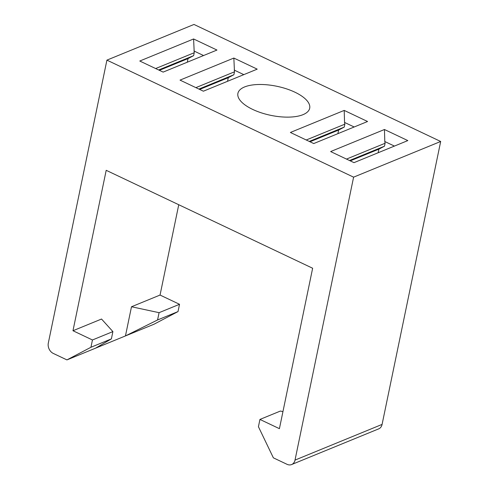 <?xml version="1.0" encoding="UTF-8"?>
<svg xmlns="http://www.w3.org/2000/svg" width="489" height="489" viewBox="0 0 489 489"><rect width="100%" height="100%" fill="white"/><g stroke="black" fill="none" stroke-linecap="round" stroke-linejoin="round"><path stroke-width="0.73" d="M294.861 92.17A36.651 14.847 11.7 0 0 258.742 84.493A36.651 14.847 11.7 0 0 237.905 93.375A36.651 14.847 11.7 0 0 270.784 115.343A36.651 14.847 11.7 0 0 309.69 108.234A36.651 14.847 11.7 0 0 294.861 92.17M344.207 110.41L290.387 132.47L313.749 143.552L367.569 121.498L344.207 110.41L344.549 122.427L354.164 126.987M384.452 129.506L330.637 151.559L353.999 162.648L407.82 140.587L384.452 129.506L384.794 141.523L394.415 146.083M178.754 204.732L160.05 295.056L179.524 304.292L178.014 311.585L154.011 324.225L66.938 359.904L53.301 353.437A8.142 6.381 -112.3 0 1 48.319 343.064L106.914 60.129L193.986 24.45L440.681 141.48L382.086 424.409A8.142 6.381 -112.3 0 1 378.682 428.871L291.609 464.55A8.142 6.381 -112.3 0 0 295.014 460.094L382.086 424.409M106.914 60.129L353.602 177.159L440.681 141.48M193.595 38.967L139.775 61.021L163.137 72.103L216.957 50.049L193.595 38.967L194.237 52.726L193.638 55.642L188.033 58.588L187.287 62.207M233.846 58.057L257.208 69.145L203.387 91.198L180.025 80.11L233.846 58.057L234.488 71.816L233.883 74.738L228.284 77.684L227.532 81.302M66.938 359.904L90.942 347.269L92.452 339.977L72.977 330.735L106.199 170.313L312.642 268.241L279.415 428.67L259.94 419.434L258.43 426.726L273.375 457.838L287.012 464.305A8.142 6.381 -112.3 0 0 291.609 464.55M353.602 177.159L295.014 460.094M72.977 330.735L101.535 319.036L112.898 331.597L92.452 339.977M178.014 311.585L157.568 319.965L125.453 335.925L131.492 306.756L160.05 295.056M346.499 159.084L385.1 143.265L384.794 141.523M378.144 152.751L378.896 149.133L384.495 146.187L385.1 143.265M350.252 160.869L378.896 149.133M349.513 160.52L384.495 146.187M306.248 139.995L344.849 124.175L344.549 122.427M337.893 133.656L338.645 130.037L344.244 127.091L344.849 124.175M310.008 141.773L338.645 130.037M309.268 141.425L344.244 127.091M195.887 87.635L234.488 71.816M198.907 89.071L233.883 74.738M199.646 89.42L228.284 77.684M155.636 68.546L194.237 52.726M158.656 69.976L193.638 55.642M159.396 70.324L188.033 58.588M282.954 411.604L280.393 411.053L259.94 419.434M95.496 348.205L111.388 338.889L112.898 331.597M90.942 347.269L111.388 338.889M234.188 70.074L243.803 74.634M193.937 50.978L203.552 55.538M179.524 304.292L159.078 312.673L131.492 306.756M157.568 319.965L159.078 312.673"/></g></svg>

